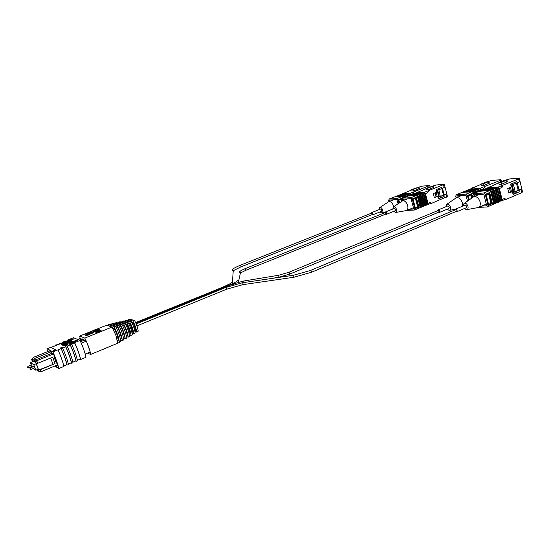 <?xml version="1.0" encoding="UTF-8"?>
<svg xmlns="http://www.w3.org/2000/svg" width="550" height="550" viewBox="0 0 550 550"><rect width="100%" height="100%" fill="white"/><g stroke="black" fill="none" stroke-linecap="round" stroke-linejoin="round"><path stroke-width="0.82" d="M57.523 364.918L40.769 371.828L39.263 371.587L36.616 369.861M79.289 340.134L82.328 338.91L86.405 341.151L90.241 351.993L85.216 354.069M53.13 354.104L36.692 360.766L37.819 363.234L52.711 357.177L55.055 363.619L40.205 369.724L40.769 371.828M56.884 362.869L56.32 363.103L53.976 356.661L54.519 356.441M86.405 341.151L81.297 343.221M77.708 339.474L80.052 338.525L81.648 339.185M32.849 358.428L32.471 358.201L33.007 357.988M32.45 361.797L31.646 359.377L33.014 360.223L32.608 359.116L35.681 361.859L39.263 371.587M37.29 369.579L38.699 370.501L35.819 362.684L32.189 360.436L32.663 361.714M40.205 369.724L38.864 370.095M38.72 370.006L55.055 363.619M50.676 358.002L52.924 364.169M36.472 363.605L37.819 363.234M34.272 360.993L35.351 359.954L36.692 360.766L35.681 361.859M80.596 341.653L84.143 340.216M33.866 359.886L34.781 358.394L35.351 359.954L51.7 353.341L53.653 354.379L57.688 365.502L57.028 365.124M56.32 363.103L56.822 362.684M83.593 339.433L80.204 340.801M31.646 359.377L32.471 358.201M32.608 359.116L33.199 357.445L34.781 358.394L51.129 351.794L51.686 353.334M49.445 350.9L33.199 357.445M69.506 340.739L69.128 340.209L69.506 340.739L70.29 340.532M70.641 341.082L70.111 340.643L70.489 341.172M70.379 343.956L70.063 343.441L73.04 342.471L70.063 343.441M73.04 342.471L73.198 342.918L71.129 343.75M71.259 341.853L70.18 342.189L71.459 341.777L71.713 342.258L68.778 343.152M68.716 342.987L67.898 342.464L70.352 341.743M67.767 342.65L67.334 342.21L70.469 341.337L67.334 342.21M68.028 342.822L67.657 342.354M66.722 342.121L66.241 341.715L69.149 340.725L66.344 341.763L66.495 342.196M67.073 342.299L66.639 341.901M66.378 342.086L65.759 341.495L68.186 340.787M63.697 345.696L63.504 345.118L64.481 344.589L67.677 343.647L68.062 344.19L63.992 345.833L63.656 345.572M62.961 345.221L62.446 344.74L66.907 343.228L62.659 344.843L62.817 345.283M63.573 345.345L62.858 344.939M62.569 345.084L62.102 344.575L65.134 343.365M62.116 344.609L61.352 344.224L64.377 343.014M73.672 341.997L72.847 342.217L72.463 341.674L75.061 341.151L73.473 342.121L74.016 342.561M72.573 341.969L70.558 340.835L72.236 341.577L77.371 340.216L73.934 342.32L74.635 342.629C77.447 348.652 79.461 354.276 80.664 359.501L86.02 357.28C84.844 352.062 82.851 346.452 80.032 340.45L74.635 342.629M69.231 340.498L68.461 340.278L65.642 341.413M63.938 342.093L63.814 341.584L65.588 341.254L65.739 341.688L61.194 343.193M59.496 343.874L59.373 343.365L61.139 343.035L61.297 343.468L56.732 344.981M55.028 345.668L54.904 345.159L56.671 344.829L56.829 345.262L47.273 348.645L47.431 349.078L46.908 348.81L47.279 348.659M52.216 351.23L55.674 349.834L55.832 350.281L52.374 351.677L47.273 348.645M63.807 365.915L66.887 364.636C65.656 359.659 63.718 354.289 61.084 348.549L52.924 351.959L52.374 351.677M61.084 348.549L60.548 347.916L60.995 348.136C63.807 354.214 65.849 359.872 67.121 365.118L66.523 364.788M68.358 364.024L71.424 362.759C70.214 357.782 68.289 352.426 65.649 346.699L62.542 347.957M65.649 346.699L65.113 346.081L65.567 346.294C68.379 352.351 70.407 358.002 71.658 363.234L71.046 362.911M72.889 362.147L75.934 360.889C74.752 355.919 72.834 350.577 70.194 344.864L67.107 346.115M70.194 344.864L69.651 344.245L70.111 344.458C72.923 350.494 74.944 356.132 76.175 361.364L77.523 360.807C76.299 355.575 74.284 349.944 71.472 343.908L70.111 344.458M77.399 360.277L80.424 359.026C79.262 354.062 77.358 348.734 74.718 343.042L71.644 344.279M74.718 343.042L73.934 342.32M72.896 339.419L69.128 340.209M69.348 340.306L71.686 339.687L70.111 340.643M70.331 340.739L72.827 339.226M71.39 343.056L69.706 343.303L69.864 343.75M69.706 343.303L71.321 342.863M68.805 343.241L68.626 342.698L71.191 341.653M69.018 343.337L68.654 342.801M71.555 341.818L68.867 342.897M68.468 343.09L67.898 342.464M71.019 341.646L68.31 342.65M70.263 341.495L70.991 341.571M67.623 342.705L67.464 342.265M67.946 342.849L67.787 342.416M68.606 341.694L66.99 342.079L67.148 342.519M66.99 342.079L68.592 341.639M66.901 342.375L66.742 341.942M66.316 342.114L65.759 341.495M68.894 340.814L66.158 341.681M68.104 340.539L68.826 340.608M63.539 345.256L64.144 345.771M63.992 345.833L63.834 345.393M67.904 343.75L63.986 345.324M63.236 345.482L63.078 345.043M66.275 344.211L66.131 343.812M67.011 343.874L66.852 343.441M62.487 345.125L62.102 344.575M66.275 343.262L62.329 344.685M65.024 343.062L66.378 343.056M61.731 344.768L61.352 344.224M65.498 342.87L61.579 344.327M64.267 342.712L65.615 342.705M72.847 342.217L72.689 341.777M73.473 342.121L73.858 342.657M73.7 342.217L76.285 340.883M76.216 340.684L72.463 341.674M72.394 342.018L72.236 341.577M71.472 343.908L69.651 344.245M71.658 363.234L73.013 362.677C71.768 357.438 69.74 351.794 66.928 345.744L65.113 346.081M67.121 365.118L68.489 364.554C67.217 359.308 65.175 353.657 62.37 347.586L60.548 347.916M52.924 351.959C55.633 357.926 57.626 363.454 58.898 368.527L63.931 366.438C62.686 361.371 60.706 355.857 57.998 349.91M55.674 349.834L50.662 347.284M47.699 351.608L46.908 348.81M55.33 345.366L55.488 345.799M59.799 343.571L59.957 344.004M64.254 341.791L64.412 342.224M68.358 340.326L68.234 339.817L69.066 340.546M68.908 340.113L73.968 338.772L70.558 340.835M72.167 342.313L70.001 343.186L72.174 342.341M69.994 342.361L68.942 342.623L69.994 342.361M69.431 341.103L67.292 341.962L69.438 341.131M65.422 344.554L64.261 344.919L65.422 344.554M68.234 339.817L73.514 337.7L80.032 340.45M66.928 345.744L65.567 346.294M62.37 347.586L60.995 348.136M54.698 366.08L58.898 368.527M56.43 365.372L56.904 366.678L55.392 365.798M49.362 350.941L51.123 351.787M54.904 345.159L56.671 344.829M59.373 343.365L61.139 343.035M63.814 341.584L65.588 341.254M80.032 359.191L80.664 359.501M75.549 361.047L76.175 361.364M32.168 366.362L31.563 364.87M34.581 367.929L33.969 366.417M38.225 369.201L35.791 370.198L33.193 368.493M33.626 361.322L30.443 362.608L31.316 364.966M31.872 366.479L32.127 367.166M30.443 362.608L33.77 364.726L35.791 370.198M33.77 364.726L36.211 363.729M30.779 368.789L29.899 368.878L30.291 367.916L30.91 369.428L34.65 367.895M28.401 367.207L27.534 367.297L27.919 366.348L28.538 367.84L32.237 366.334M81.427 339.096L81.929 339.068M83.916 339.893L84.975 340.56M90.172 352.021L90.564 354.475L117.707 343.234L115.947 335.528L112.104 327.058L106.59 325.256L97.364 328.962M87.45 343.674L89.567 349.642M85.498 340.78L83.827 339.762M117.37 340.656L118.339 340.257L116.951 334.572L114.242 328.419L113.108 328.879M80.135 338.559L79.702 336.043L92.922 330.743M79.702 336.043L84.762 338.092L86.323 341.117M90.564 354.475L87.567 353.1M82.046 339.027L80.926 338.882M89.485 334.379L93.486 332.771L93.252 332.124L92.599 331.884L87.759 333.451L85.278 335.081L85.504 335.727L89.602 334.716L88.887 333.877L93.252 332.124M92.874 330.605L93.273 331.313L92.874 330.605L97.178 328.879L95.343 329.752L97.976 329.161L93.486 330.832L93.706 331.471L94.277 331.382M95.948 330.708L97.316 330.158M94.428 331.774L94.146 330.997L98.629 329.347L94.201 331.127L94.428 331.774L94.978 331.746M94.827 331.32L95.233 332.028L94.827 331.32L99.619 329.697L95.453 331.547L95.679 332.193L96.298 332.083M95.233 332.028L95.576 331.891M96.436 332.468L96.209 331.822L96.841 332.619L101.2 330.866L100.973 330.213L96.147 331.671L96.841 332.619M112.104 327.058L84.762 338.092M103.111 349.36L107.408 347.497M114.242 328.419L112.564 327.869M85.278 335.081L89.375 334.063M93.658 330.894L93.885 331.54M93.486 330.832L94.964 330.234M94.868 329.945L93.046 330.674M97.171 329.752L97.364 330.296M96.587 330.192L96.711 330.557M98.711 330.371L98.842 330.749M95.631 331.609L95.858 332.262M95.453 331.547L99.165 329.972M99.137 329.89L98.182 330.447M98.072 330.144L95.006 331.382M100.973 330.213L96.614 331.966M117.562 341.763L119.371 342.437C118.862 337.583 117.012 332.255 113.836 326.439L108.329 324.665L108.453 325.868M98.601 331.031L96.676 331.526L98.601 331.031M119.371 342.437L120.746 341.612C120.251 336.875 118.449 331.671 115.349 326.006L113.836 326.439M108.329 324.665L109.917 324.273L115.349 326.006M134.578 320.526L132.894 321.007L128.377 319.722L130.164 319.282L134.578 320.526C136.627 324.328 137.83 327.876 138.201 331.162L136.668 332.083L134.949 331.54M128.494 320.712L128.377 319.722M132.894 321.007C135.032 324.974 136.29 328.666 136.668 332.083M120.45 339.274L121.481 338.848C120.993 335.259 119.652 331.375 117.459 327.195L116.27 327.676M117.459 327.195L115.706 326.631M134.784 330.688L135.802 330.268L133.21 322.664L131.588 322.19M120.581 340.044L122.313 340.677C121.832 336.064 120.093 331.011 117.081 325.511L111.733 323.826L111.843 324.885M132.069 323.125L133.21 322.664M111.733 323.826L113.321 323.434L118.594 325.084L117.081 325.511M122.313 340.677L123.681 339.852C123.214 335.356 121.522 330.433 118.594 325.084M126.589 320.162L131.203 321.489C133.437 325.614 134.743 329.457 135.128 333.004L133.781 333.809C133.389 330.151 132.034 326.184 129.718 321.908L125.022 320.547L126.589 320.162M131.203 321.489L129.718 321.908M125.139 321.551L125.022 320.547M132.062 333.252L133.781 333.809M123.379 337.521L124.41 337.095C123.949 333.754 122.705 330.144 120.684 326.267L119.501 326.741M120.684 326.267L118.958 325.724M131.897 332.386L132.907 331.966L130.047 323.599L128.418 323.111M115.239 324.032L115.129 322.988L120.319 324.589C123.152 329.773 124.795 334.551 125.249 338.917L123.516 338.312M130.047 323.599L128.906 324.06M125.249 338.917L126.61 338.099C126.17 333.843 124.568 329.202 121.818 324.163L120.319 324.589M115.129 322.988L116.71 322.603L121.818 324.163M121.997 322.341L121.887 321.324L123.234 320.994L128.019 322.396C130.426 326.831 131.835 330.942 132.241 334.737L131.079 335.431L129.353 334.854M128.019 322.396L126.741 322.761C129.222 327.319 130.666 331.54 131.079 335.431M126.741 322.761L121.887 321.324M126.301 335.775L127.325 335.349C126.892 332.248 125.744 328.914 123.887 325.346L122.726 325.82M123.887 325.346L122.196 324.823M129.209 334.036L130.226 333.609L127.084 324.424L125.414 323.923M118.621 323.187L118.511 322.156L123.537 323.675C126.191 328.543 127.738 333.046 128.171 337.171L126.445 336.579M127.084 324.424L125.922 324.892M118.511 322.156L120.086 321.764L125.036 323.249L123.537 323.675M128.171 337.171L129.525 336.353C129.106 332.344 127.607 327.972 125.036 323.249M474.595 196.35L474.203 194.776L483.842 194.178L486.709 205.831L481.786 206.051M512.662 192.775L521.159 189.592L521.785 188.801L522.5 191.833L521.881 192.631L505.931 199.444L501.531 200.599L487.314 206.979L488.022 205.48L485.299 194.384L483.869 192.988L473.605 193.641L472.931 195.147L473.371 196.9M487.314 206.979L478.741 207.343M505.629 180.084L509.438 178.977L519.262 178.173L519.984 181.211L519.351 181.974L517.117 182.909L516.801 181.576L510.606 184.154L511.294 187.034L507.746 188.519L508.853 193.126L512.394 191.627L508.743 192.665M519.984 181.211L521.785 188.801L512.648 192.692M516.45 183.123L518.169 190.348M491.507 203.246L489.129 193.538L486.2 194.762L488.586 204.49L491.507 203.246L488.538 204.291M485.299 194.384L489.692 192.555L492.401 203.617L488.022 205.48M473.605 193.641L479.38 191.262L489.686 190.575L483.869 192.988M510.84 185.137L517.117 182.909M512.394 191.627L513.074 194.494L519.248 191.867L515.288 193.133L514.965 191.799M517.309 182.834L519.007 189.984M498.719 182.751L501.05 182.572L506.921 180.063L504.123 180.524L498.719 182.751L499.139 184.463L501.462 184.291L507.313 181.699M519.262 178.173L518.629 178.922L497.977 187.131L487.596 187.873L498.761 182.916M501.339 200.998L500.734 201.025M490.057 186.505L489.926 186.911M500.541 200.2L497.523 188.767L500.541 200.2L504.639 198.406L503.903 199.897M499.015 200.901L496.024 189.386L499.015 200.901L500.383 200.537M497.489 201.603L494.519 190.018L497.489 201.603L498.884 201.169M495.956 202.304L493.006 190.644L495.956 202.304L497.386 201.809M494.422 203.012L491.501 191.276L494.422 203.012L495.887 202.448M492.401 203.617L494.381 203.087M488.599 193.758L490.937 203.273M493.646 203.363L490.779 191.634L489.692 192.555M500.562 186.058L501.992 187.426L499.407 188.506L499.022 188.141L497.846 189.069M497.358 187.571L498.355 187.502L497.977 187.131M498.355 187.502L497.606 187.811L497.228 187.447L496.478 187.756L496.856 188.121L496.107 188.43L495.729 188.066L494.973 188.375L495.357 188.746L494.354 188.815M483.01 189.984L483.876 189.406L495.357 188.746M494.223 188.691L493.474 189.001L493.852 189.372L493.096 189.681L492.717 189.317L491.961 189.626L492.346 189.998L491.336 190.066M479.765 191.235L479.462 190.004L479.999 191.221L480.886 190.644L492.346 189.998M491.205 189.942L490.449 190.259L490.834 190.623L489.816 190.692M489.686 190.575L490.071 190.946L490.834 190.623M491.501 191.276L490.779 191.634M493.006 190.644L491.576 191.345M494.519 190.018L493.144 190.774M496.024 189.386L494.718 190.211M497.523 188.767L496.286 189.64M488.049 181.466L491.645 180.434L500.961 179.671L500.273 180.407L482.487 187.371L483.856 188.705L481.305 189.757L481.511 190.596L482.384 190.025L492.717 189.317M484.502 189.365L485.368 188.794L495.729 188.066M485.987 188.746L486.853 188.176L497.228 187.447M521.881 192.631L521.159 189.592M518.932 190.541L519.248 191.867M515.288 193.133L512.985 194.109M512.916 183.191L513.15 184.167M519.351 181.974L518.629 178.922M501.992 187.426L502.59 185.584M502.067 199.499L499.407 188.506M505.931 199.444L504.639 198.406M501.05 182.572L501.462 184.291M499.022 188.141L501.868 199.897M493.859 204.188L493.24 204.215M480.136 190.953L490.449 190.259M498.623 188.788L501.304 199.849M496.478 187.756L486.111 188.485M499.847 201.63L499.242 201.664M495.192 202.654L492.36 191.063M496.856 188.121L495.859 188.189M495.357 203.548L494.746 203.576M481.635 190.334L491.961 189.626M497.062 189.358L499.778 200.551M494.973 188.375L484.619 189.097M498.355 202.269L497.75 202.297M496.726 201.953L493.934 190.492M492.848 189.441L493.852 189.372M496.856 202.909L496.251 202.936M483.127 189.716L493.474 189.001M495.502 189.922L498.252 201.252M464.166 203.417L473.784 196.687C476.589 196.178 478.686 197.917 480.088 201.905C480.652 204.731 480.067 206.594 478.335 207.515L466.847 209.639M463.258 205.92L463.966 203.562C465.637 202.799 466.971 203.734 467.974 206.36C468.325 208.292 467.851 209.406 466.544 209.694L464.379 208.546M509.438 187.811L510.428 191.95M514.793 191.785L515.054 191.249L513.377 184.202L512.112 184.731L513.796 191.785L515.054 191.249M513.796 191.785L513.528 192.314M510.462 187.378L511.493 191.689M511.418 184.896L513.219 192.452M389.978 201.176L389.661 200.014L396.921 199.561L398.062 203.823M389.043 201.541L388.719 200.324L389.159 199.031L396.894 198.536L398.035 199.753L398.956 203.218M430.072 186.752L429.749 185.508L422.297 186.12L418.99 187.083M402.132 201.094L401.576 199.004L398.867 200.076L399.596 202.792M398.035 199.753L402.091 198.151L402.435 199.437M389.159 199.031L394.487 196.941L402.27 196.419L396.894 198.536M411.709 189.509L413.476 189.372L418.99 187.131L411.709 189.509L412.101 190.994L413.868 190.864L419.361 188.561M429.749 185.508L409.936 193.401L402.091 193.958L411.812 189.894M401.184 199.162L401.761 201.341M403.315 197.986L403.143 197.347L402.091 198.151M412.328 192.459L413.469 193.655L410.08 194.556L410.362 194.844L409.736 195.456M409.344 193.779L410.238 193.717L409.936 193.401M410.238 193.717L406.567 194.879M397.877 195.807L398.647 195.305L407.461 194.81M406.464 194.769L405.763 195.044L406.072 195.36L403.776 195.972M395.106 196.9L395.883 196.391L404.676 195.91M403.672 195.869L402.971 196.144L403.274 196.46L402.366 196.522M402.27 196.419L403.274 196.46M403.996 197.718L403.81 197.031L403.143 197.347M403.81 197.031L404.037 197.704M405.391 197.168L405.206 196.474L403.872 197.093M405.206 196.474L405.46 197.141M406.787 196.618L406.601 195.924L405.316 196.591M406.601 195.924L406.89 196.577M408.176 196.068L407.997 195.374L406.759 196.096M407.997 195.374L408.313 196.013L416.474 195.47L411.022 197.636L412.204 198.88L414.803 208.732L414.294 210.059L406.883 210.375M409.571 195.518L409.386 194.824L408.203 195.594M396.495 196.35L397.265 195.848L405.068 195.319M399.259 195.264L400.029 194.769L407.853 194.219M400.634 194.728L401.404 194.226L409.241 193.676M429.151 187.117L428.911 186.182M413.469 193.655L414.019 192.053M413.476 189.372L413.868 190.864M410.774 194.281L410.953 194.968M395.189 196.666L402.971 196.144M410.362 194.844L419.629 194.673L420.337 194.391L420.021 194.061L421.747 193.827L420.832 193.889M408.547 193.944L400.716 194.494M404.752 197.423L404.594 196.845M408.849 194.267L407.956 194.329M396.578 196.123L404.374 195.594M408.925 195.346L409.028 195.731L418 195.016M407.158 194.494L399.341 195.037M406.175 196.859L406.038 196.343M405.171 195.422L406.072 195.36M397.959 195.58L405.763 195.044M407.481 195.841L407.605 196.295M379.823 207.529L388.726 201.671C390.796 201.369 392.432 202.902 393.621 206.271L393.731 206.724M379.156 209.626L379.692 207.618C380.916 207.13 381.927 207.976 382.745 210.141C383.103 211.826 382.793 212.788 381.817 213.022L380.064 211.929M403.741 200.386L403.411 199.162L411.043 198.688L413.772 209.041L409.736 209.22M402.765 200.778L402.421 199.485L402.896 198.151L411.022 197.636M433.235 185.9L436.514 184.958L444.331 184.312L445.026 187.021L442.104 188.561L441.801 187.371L435.964 189.695L436.624 192.259L433.29 193.593L434.349 197.691L437.676 196.343L434.259 197.34M437.951 197.416L445.94 194.501L446.744 193.779L437.938 197.354M441.815 188.657L443.465 195.119M426.559 204.009L423.713 193.841L426.559 204.009L430.396 202.4L429.873 203.727L431.619 203.321L447.439 196.481L445.026 187.021M429.873 203.727L414.294 210.059M418.062 206.738L415.8 198.117L413.05 199.217L415.326 207.852L418.062 206.738L415.291 207.708M412.204 198.88L416.322 197.244L418.901 207.068L414.803 208.732M402.896 198.151L408.306 196.013M436.205 190.616L442.104 188.561M437.676 196.343L438.336 198.894L444.146 196.536L440.584 197.663L440.282 196.474M442.482 188.409L444.132 194.837M425.886 188.409L427.728 188.265L433.311 185.982L425.886 188.409L426.277 189.936L428.127 189.798L433.689 187.44M444.331 184.312L424.249 192.383L416.02 192.968L425.975 188.767M427.46 204.703L426.862 204.738M425.129 204.634L422.304 194.404L425.129 204.634L426.442 204.304M423.699 205.26L420.888 194.968L423.699 205.26L425.033 204.875M422.269 205.893L419.478 195.532L422.269 205.893L423.631 205.446M420.839 206.518L418.055 196.096L420.839 206.518L422.221 206.016M418.901 207.068L420.812 206.594M415.381 198.282L417.608 206.766M420.111 206.841L417.381 196.419L416.322 197.244M426.676 191.421L427.866 192.644L425.439 193.607L425.123 193.284L423.981 194.116M423.658 192.775L424.566 192.706L424.249 192.383M424.566 192.706L421.431 193.497L421.747 193.827M419.313 194.343L418.605 194.624L418.921 194.954M417.897 194.906L417.189 195.188L417.505 195.518L416.577 195.58M416.474 195.47L417.505 195.518M418.055 196.096L417.381 196.419M419.478 195.532L418.124 196.157M420.888 194.968L419.588 195.649M422.304 194.404L421.053 195.14M423.713 193.841L422.517 194.624M408.925 195.972L417.189 195.188M410.334 195.415L418.605 194.624M411.737 194.858L412.527 194.349L420.729 193.779M413.139 194.308L413.923 193.792L422.139 193.222M414.535 193.751L415.319 193.242L423.548 192.658M446.634 197.202L445.94 194.501M443.843 195.353L444.146 196.536M440.584 197.663L438.261 198.605M438.302 188.767L438.536 189.688M444.214 187.722L443.52 185.006M427.866 192.644L428.422 191.001M427.982 203.383L425.439 193.607M431.619 203.321L430.396 202.4M427.728 188.265L428.127 189.798M425.123 193.284L427.838 203.734M420.434 207.563L419.822 207.591M424.71 193.861L427.268 203.692M422.84 192.94L414.624 193.518M426.058 205.274L425.459 205.308M421.554 206.202L418.853 195.903M423.156 193.27L422.249 193.332M421.843 206.992L421.238 207.02M423.252 194.37L425.844 204.318M421.431 193.497L413.229 194.074M424.655 205.844L424.057 205.879M422.984 205.576L420.324 195.394M419.416 194.452L420.337 194.391M423.252 206.415L422.647 206.449M411.826 194.624L420.021 194.061M421.788 194.879L424.414 204.944M393.525 206.862L402.552 200.86C404.738 200.53 406.436 202.097 407.667 205.562C408.231 208.141 407.804 209.811 406.395 210.567L395.773 212.451M392.817 209.021L393.388 206.958C394.673 206.429 395.732 207.288 396.578 209.529C396.935 211.255 396.598 212.238 395.574 212.486L393.759 211.379M435.112 192.864L436.081 196.604M440.268 196.412L438.831 189.709L437.642 190.183L439.257 196.46L440.447 195.986M439.257 196.46L439.086 196.893M436.178 192.438L437.195 196.377M437.078 190.272L438.811 197.003M457.263 197.333L456.892 195.848L466.015 195.284L467.466 201.08M456.101 197.828L455.696 196.206L456.314 194.748L466.036 194.129L467.397 195.491L468.6 200.282M500.961 179.671L501.435 181.637M471.982 197.89L471.178 194.659L468.291 195.855L469.274 199.801M467.397 195.491L471.728 193.703L472.656 197.409M456.314 194.748L462 192.424L471.769 191.771L466.036 194.129M498.479 183.033L492.367 185.549M480.927 184.133L483.127 183.961L488.936 181.514L486.255 181.961L480.927 184.133L481.332 185.804L483.539 185.639L489.328 183.102M482.487 187.371L479.937 188.416L470.106 189.117L480.975 184.353M472.574 187.777L472.45 188.162M470.676 194.865L471.515 198.22M473.234 194.487L472.814 192.809L471.728 193.703M479.325 188.843L480.301 188.774L479.937 188.416M480.301 188.774L479.201 188.719L478.459 189.021L478.823 189.379L476.362 190.059M465.589 191.173L466.441 190.616L477.345 189.991M476.238 189.936L475.496 190.245L475.86 190.603L474.753 190.548L474.011 190.85L474.375 191.214L473.385 191.276M462.632 192.383L463.492 191.819L474.375 191.214M473.268 191.159L472.519 191.462L472.883 191.826L471.886 191.888M471.769 191.771L472.134 192.136L472.883 191.826M473.797 193.566L473.522 192.452L472.814 192.809M473.522 192.452L473.846 193.545M475.289 192.947L475.014 191.84L473.591 192.528M475.014 191.84L475.379 192.913M476.774 192.335L476.499 191.228L475.145 191.971M476.499 191.228L476.905 192.28M478.259 191.723L477.984 190.616L476.692 191.414M477.984 190.616L478.424 191.654M479.462 190.004L478.232 190.864M481.305 189.757L480.941 189.399L479.772 190.307M464.118 191.778L464.963 191.214L474.753 190.548M467.06 190.575L467.913 190.018L477.723 189.331M468.531 189.97L469.377 189.413L479.201 188.719M500.651 181.961L500.273 180.407M483.856 188.705L484.447 186.911M483.127 183.961L483.539 185.639M480.941 189.399L481.243 190.616M462.749 192.122L472.519 191.462M480.542 190.032L480.707 190.712M478.459 189.021L468.641 189.716M474.616 193.229L474.368 192.246M478.823 189.379L477.847 189.447M464.228 191.517L474.011 190.85M479.002 190.582L479.188 191.338M476.981 189.633L467.177 190.314M476.142 192.596L475.915 191.696M474.877 190.664L475.86 190.603M465.706 190.919L475.496 190.245M477.462 191.139L477.668 191.971M446.868 204.263L456.356 197.711C458.996 197.244 460.996 198.949 462.357 202.806L462.364 206.298M446.016 206.683L446.689 204.387C448.257 203.692 449.522 204.607 450.484 207.137C450.842 209.021 450.402 210.1 449.164 210.382L447.081 209.241M371.752 213.042L372.343 214.528M380.442 209.144L380.689 209.041C381.755 209.653 382.016 210.423 381.466 211.372L381.329 211.399M371.456 213.159L371.91 212.527C372.969 213.139 373.23 213.923 372.694 214.864L372.041 214.651M385.344 212.499L385.956 214.026M394.164 208.512L394.433 208.402C395.546 209.021 395.808 209.818 395.223 210.788L395.079 210.815M385.027 212.63L385.522 211.97C386.623 212.596 386.891 213.393 386.32 214.369L385.639 214.149M438.322 210.396L438.666 210.189L439.017 212.059M447.597 206.064L447.961 205.913C449.254 206.566 449.543 207.433 448.834 208.512L448.642 208.553M437.944 210.554L438.563 209.798C439.849 210.464 440.138 211.337 439.443 212.417L438.639 212.218M455.517 209.715L455.881 209.495L456.239 211.42M464.929 205.267L465.328 205.102C466.675 205.762 466.971 206.656 466.221 207.776L456.686 211.784L455.847 211.585M455.118 209.88L455.785 209.096C457.126 209.77 457.428 210.664 456.686 211.784M67.891 344.259L67.733 343.819M63.394 345.414L63.236 344.974M61.903 344.699L61.744 344.259M231.976 271.074L233.255 270.064L233.674 270.566L233.152 271.631M232.272 270.139C233.111 269.094 231.914 268.888 240.316 265.224L241.017 266.062L240.893 266.853M222.936 287.141L223.451 287.396M231.124 282.748L232.492 281.662L232.946 282.205M242.413 282.755L293.473 275.261L293.143 276.595L293.844 277.262L311.218 272.346M293.473 275.261L310.654 270.421L311.458 271.425L311.327 272.326L456.741 211.207M225.699 287.506L242.33 282.762L241.972 284.048L242.688 284.68L226.414 289.272M136.228 323.923L225.761 287.457L226.538 288.413L226.497 289.266L136.964 325.847M243.354 281.064L278.362 275.323L278.08 276.616L278.747 277.276L289.657 274.127L439.491 211.86M278.362 275.323L288.901 272.284L289.768 273.247L289.657 274.127M232.65 284.178L243.286 281.071L243.121 282.645M136.036 323.476L232.719 284.123L233.393 284.804M239.188 272.986C239.195 272.002 239.669 271.686 240.618 272.044L240.928 272.484L240.212 273.618M239.491 272.037C239.03 271.693 240.866 270.579 245.004 268.696L245.74 269.562L245.671 270.366L241.381 272.511L240.618 272.044L238.418 282.116M231.715 284.061L232.251 284.316M236.913 281.634C236.926 280.603 237.421 280.273 238.418 280.644L238.377 282.191M506.461 180.338L506.873 182.05M418.495 187.406L418.887 188.891M432.822 186.251L433.214 187.777M488.469 181.782L488.874 183.452M66.935 343.358L67.093 343.798M30.298 367.916L34.038 366.389M27.926 366.348L31.632 364.842M29.934 368.974L30.903 369.428M27.569 367.393L28.531 367.84M96.642 330.096L96.793 330.529M99.688 329.849L99.914 330.495M372.721 214.376L240.962 266.846L234.266 270.229L233.276 270.05L232.341 283.779M230.904 283.305L222.998 287.086L135.637 322.589M240.316 265.224L372.137 212.891M242.688 284.68L293.769 277.276M310.544 270.442L456.019 209.502M269.328 278.802L278.678 277.282M288.901 272.284L438.804 210.203M236.789 281.903L236.404 281.669L231.784 284.013L135.843 323.029M245.004 268.696L385.743 212.341M245.671 270.366L386.354 213.867M506.921 180.063L507.334 181.775M478.335 207.515L486.289 204.139M473.784 196.687L479.126 194.473M418.99 187.131L419.375 188.623M381.996 212.994L385.055 212.465M388.726 201.671L393.546 199.774M433.311 185.982L433.703 187.509M406.395 210.567L413.428 207.721M402.552 200.86L407.461 198.914M488.936 181.514L489.349 183.178M449.439 210.334L455.379 209.268M456.356 197.711L461.594 195.559M380.559 209.069L371.786 212.554M381.466 211.372L372.694 214.864M394.295 208.436L385.378 211.998M395.223 210.788L386.32 214.369M447.776 205.954L438.377 209.839M448.834 208.512L439.443 212.417M465.114 205.143L455.579 209.137"/></g></svg>
